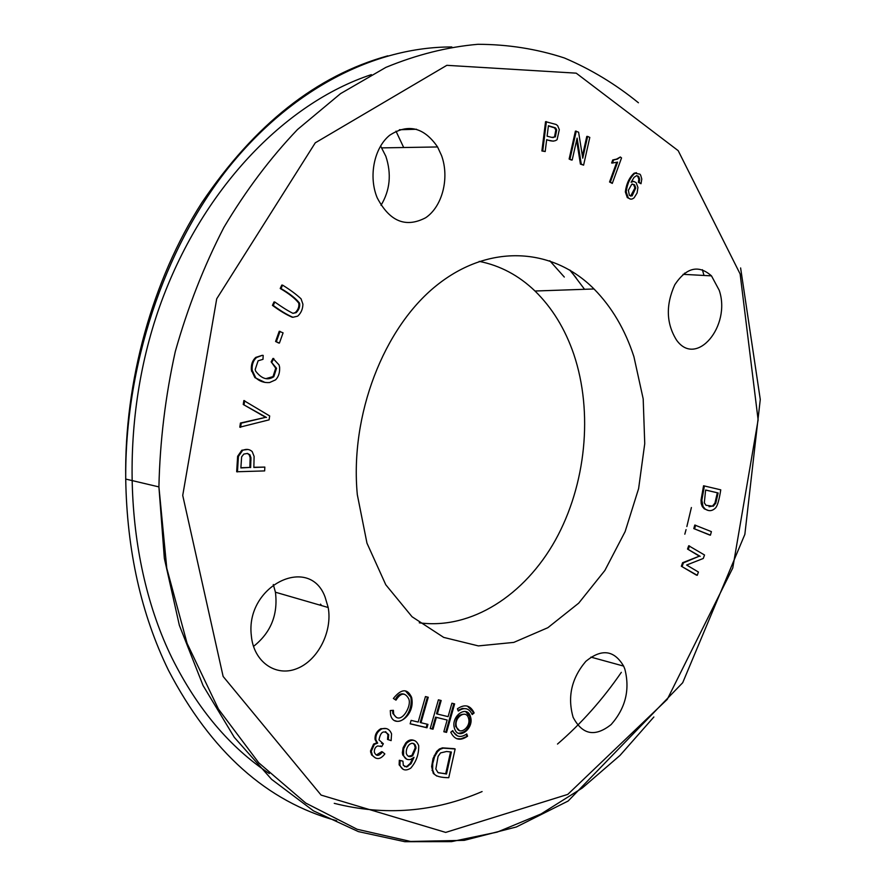 <?xml version="1.0" encoding="UTF-8"?>
<svg xmlns="http://www.w3.org/2000/svg" width="886" height="886" viewBox="0 0 886 886"><rect width="100%" height="100%" fill="white"/><g stroke="black" fill="none" stroke-linecap="round" stroke-linejoin="round"><path stroke-width="1.33" d="M239.796 427.196L240.427 423.032L265.678 417.339L243.251 404.481L243.849 400.55L269.676 415.944L269.089 419.853L239.796 427.196M266.033 378.599L273.01 376.605L275.723 368.188L271.16 361.831L272.999 358.409L279.024 364.888L279.599 367.07C279.954 372.463 278.614 376.727 275.601 379.839L269.588 382.542C264.083 382.94 259.454 381.345 255.689 377.735L252.189 370.237C251.757 364.788 253.208 360.547 256.53 357.512L262.378 355.286L255.733 357.412C252.41 360.447 250.959 364.678 251.391 370.126L252.189 370.237M264.958 382.42L254.891 377.624L251.391 370.126M278.614 342.982L275.59 341.487L279.245 331.264L283.077 332.859L279.422 343.07L278.614 342.982M280.22 288.493L281.781 285.082L282.59 285.137C290.176 289.811 296.323 294.373 301.052 298.815L302.912 304.186C302.779 309.17 301.03 313.157 297.663 316.158L292.945 317.277C287.274 314.873 280.707 310.931 273.242 305.448L272.434 305.371L274.018 301.949L274.826 302.015C281.914 307.099 287.961 310.864 292.967 313.334L295.326 312.581C298.073 309.856 299.235 306.833 298.815 303.51L298.704 303.056C295.16 298.482 288.991 293.62 280.22 288.493L281.017 288.548L282.59 285.137M293.022 317.288L292.147 317.199C286.466 314.796 279.898 310.864 272.434 305.371M541.889 150.952L545.554 121.648L556.109 124.472L557.659 125.712L559.31 129.633L557.095 139.656C554.857 141.527 551.391 141.527 546.673 139.656L545.189 151.55L541.889 150.952L542.741 150.941L546.407 121.615M553.307 141.162L546.651 139.877M696.429 575.125L681.334 566.243L682.608 562.699L699.342 556.164L687.525 549.054L688.71 545.754L704.525 554.99L703.274 558.479L686.606 565.035L698.423 572.024L697.249 575.302L696.429 575.125M709.608 535L693.793 528.588L694.779 525.044L711.403 531.633L710.428 535.155L709.608 535M708.246 510.436L704.259 508.819L702.221 506.415L701.214 503.58L701.025 500.125L703.562 485.772L720.761 489.836C719.266 499.405 717.605 505.352 715.788 507.667C712.488 511.144 708.922 511.576 705.09 508.963L703.052 506.559L701.856 500.269L704.392 485.916M436.798 776.058L433.298 773.434L431.637 766.556L433.044 758.482L436.72 751.394L439.39 749.002L442.435 747.862L454.33 748.692L455.138 748.98L448.759 777.709C440.685 777.598 435.801 776.269 434.096 773.733L432.634 769.834L432.733 763.51L434.605 756.688L437.529 751.682L440.187 749.29L443.233 748.138L455.138 748.98M633.911 356.67C625.084 329.581 611.783 307.01 594.008 288.969C552.986 247.67 489.382 242.997 436.477 285.525C383.638 327.82 349.771 415.246 357.313 494.665L366.97 543.162L385.775 584.76L412.056 616.756L443.698 637.399L478.385 645.905L513.802 642.394L547.858 627.698L578.713 603.144L604.872 570.462L625.128 531.589L638.618 488.585L644.742 443.62L643.192 398.899L633.911 356.67M454.706 728.99C458.583 740.641 474.398 728.27 470.488 716.774C467.354 704.337 450.631 715.999 454.418 728.115L454.706 728.99M395.976 700.15C400.837 692.586 405.101 692.165 408.767 698.91C412.167 706.485 399.763 726.819 393.628 713.773L393.406 710.328L390.294 710.539L390.56 714.803C393.893 729.964 415.833 716.564 411.613 697.393C407.405 688.267 401.325 688.632 393.373 698.467L395.976 700.15M428.248 697.271L425.457 696.562L418.181 722.057L411.115 720.384L410.14 723.818L426.986 727.783L427.949 724.383L420.994 722.732L428.248 697.271M454.64 703.905L451.915 703.218L448.106 716.652L437.319 714.027L441.162 700.516L438.404 699.818L430.231 728.547L433.01 729.2L436.366 717.405L447.153 720.019L443.831 731.747L446.566 732.39L454.64 703.905M624.829 669.052L623.622 666.095C614.142 650.025 601.539 648.441 585.801 661.377C571.514 678.277 567.295 696.928 573.131 717.328C582.401 734.882 595.06 737.285 611.141 724.549C625.571 708.147 630.134 689.651 624.829 669.052M325.096 597.075C309.447 554.071 245.068 585.834 251.347 635.738C253.551 661.72 275.679 677.192 296.755 668.675C317.886 660.591 332.615 631.618 328.197 607.508L325.096 597.075M441.593 155.659L437.573 146.954C423.973 127.241 408.014 123.342 389.685 135.259C374.091 147.84 368.343 176.491 377.181 197.755C389.574 221.478 405.722 228.145 425.623 217.768C442.38 206.582 449.678 178.031 441.593 155.659M719.222 290.276L711.48 275.867C698.578 264.493 686.351 267.45 674.811 284.716C665.641 305.039 666.217 323.501 676.55 340.102C696.363 368.022 731.393 325.926 719.222 290.276M467.575 736.2C460.222 741.272 454.618 739.943 450.775 732.224L452.735 730.607C455.936 737.041 460.598 738.149 466.734 733.929L467.575 736.2L460.93 738.835L456.578 738.669M472.205 714.537C469.093 708.08 464.452 706.928 458.272 711.07L457.42 708.767C464.84 703.805 470.411 705.201 474.143 712.942L472.205 714.537M399.309 760.254L402.931 761.129L403.329 765.349L406.541 766.988L411.026 763.721L414.028 757.331L410.65 759.446C407.183 760.166 404.824 758.804 403.562 755.359L403.628 748.891L406.519 743.276C411.957 738.625 415.999 739.367 418.646 745.503L418.701 745.713C418.89 754.307 416.243 761.794 410.75 768.151C405.688 771.274 402.089 770.288 399.94 765.161L400.107 760.553L399.309 760.254L399.143 764.862L399.94 765.161M404.603 766.611L406.995 766.324L410.229 763.422L412.732 758.427M406.685 759.18L402.765 755.06L402.333 752.723L403.119 747.706L405.722 742.989C408.291 740.065 411.049 739.201 413.995 740.397M403.219 769.402L399.143 764.862M388.312 739.71L388.666 734.704C383.882 729.754 380.659 731.482 378.986 739.899L383.35 743.764L381.711 746.632L377.768 745.934C375.343 746.909 374.202 749.002 374.346 752.214C376.162 756.489 378.887 756.389 382.508 751.948L384.845 753.92C380.493 759.634 376.328 760.055 372.353 755.193L371.289 751.317L374.379 744.362L377.657 743.132L375.874 739.876C375.487 735.147 377.392 731.515 381.6 728.99C386.296 727.461 389.607 729.078 391.557 733.852L391.125 740.63L387.514 739.422L387.935 734.682L385.631 731.637M381.456 743.232L382.486 743.598M380.991 746.211L380.282 745.957M376.406 755.005L381.711 751.649L382.508 751.948M375.52 758.028L371.555 754.894L370.503 751.018L373.593 744.063L376.871 742.845L375.088 739.588C374.689 734.859 376.605 731.227 380.803 728.702L386.396 728.58M641.01 183.734L639.194 182.294L639.681 179.182L638.618 176.358L636.724 175.627L634.11 177.278L631.109 182.272L633.723 181.386L636.159 182.649L637.931 187.444L637.1 192.982L634.166 197.722C631.995 199.649 629.99 199.616 628.152 197.611L626.192 191.885C627.244 183.712 630.156 177.488 634.952 173.224L639.88 174.143L640.656 175.151L641.785 179.05L641.01 183.734L638.352 182.294L638.828 179.182L637.765 176.358L636.624 175.638M631.419 181.619L633.291 181.386M630.655 199.117L627.299 197.6L625.339 191.874C626.391 183.712 629.304 177.488 634.099 173.224L636.48 172.692M612.292 183.402L610.399 181.984L617.62 162.105L612.481 162.98L613.577 159.967L617.431 159.103L620.333 156.999L621.54 157.918L612.292 183.402L609.546 181.984L616.623 162.515M612.968 163.024L611.628 162.991L612.724 159.967L616.578 159.115L620.333 156.999M587.628 136.411L589.799 137.419L583.597 165.15L581.26 164.098L577.107 138.094L572.19 160.023L571.337 160.034L569.133 159.037L575.402 131.117L578.602 132.191L582.755 158.195L587.628 136.411L586.776 136.422L582.401 155.991M583.597 165.15L580.419 164.109L576.609 140.32M237.459 471.928L238.423 456.445L242.631 450.376C246.297 448.748 249.487 449.147 252.2 451.583L254.105 456.401L253.85 467.476L264.836 467.088L264.648 470.909L236.662 471.762L237.636 456.279L241.845 450.221L247.958 449.468M253.861 467.287L264.836 467.088M419.277 622.814C471.43 629.835 524.733 595.17 555.422 540.083C586.011 484.786 593.343 412.322 573.796 354.256C565.124 328.916 552.188 307.83 535 291.018C518.808 275.457 500.202 265.567 479.204 261.359M549.774 260.761L564.304 277.052M253.496 646.415C270.872 632.693 278.182 614.629 275.435 592.225L273.298 584.516M381.013 205.297C390.061 190.302 391.667 173.955 385.842 156.279L380.592 145.946M395.987 131.172L403.695 147.519M321.651 605.614L320.499 604.13M576.088 277.761L569.709 270.008M440.342 700.317L436.521 713.751L437.319 714.027M447.153 720.019L435.558 717.139L432.213 728.923L433.01 729.2M432.213 728.923L430.253 728.469M435.558 717.139L436.366 717.405M453.82 703.705L445.769 732.113L446.566 732.39M445.769 732.113L443.853 731.67M427.13 724.183L426.188 727.506L426.986 727.783M426.188 727.506L410.163 723.729M427.429 697.06L420.197 722.455L420.994 722.732M392.598 710.384L392.841 713.507L396.496 717.505M404.459 694.292C400.893 692.93 397.825 694.735 395.267 699.696M405.566 691.036L410.805 697.127C413.286 709.453 403.617 724.604 395.167 720.717M452.225 731.028L457.519 735.956M466.191 734.35L466.778 735.923M467.332 706.076L474.143 712.942M473.334 712.676L471.928 713.839M466.49 708.8L462.304 708.435L458.018 710.384M446.511 774.021L451.395 752.026L446.577 751.494L440.552 752.912L438.072 756.389L435.846 769.015L437.983 772.57L446.511 774.021L445.713 773.722L450.553 751.937M438.393 772.791L445.713 773.722M408.38 756.267L411.868 755.481L415.246 747.751L414.426 744.683L412.954 743.288M416.043 748.039L415.224 744.971L413.939 743.675L411.879 743.232L409.697 744.207C407.117 746.654 405.998 749.711 406.32 753.366L406.43 753.787C407.693 756.722 409.775 757.386 412.666 755.78L416.043 748.039L415.246 747.751M400.107 760.553L402.931 761.129M383.35 743.764L382.564 743.465M377.657 743.132L376.871 742.845M718.136 492.97L705.621 490.002L704.315 502.816L705.998 505.286L713.252 506.238L715.766 503.248L718.136 492.97L705.61 490.058M709.055 506.737L712.433 506.083L714.947 503.104L717.317 492.837M710.428 535.155L693.793 528.588M694.624 528.754L695.599 525.199M697.249 575.302L681.334 566.243M682.154 566.409L683.427 562.876L682.608 562.699M683.427 562.876L699.342 556.164M700.162 556.33L687.525 549.054M688.344 549.22L689.529 545.92M628.362 190.324L629.414 195.396L632.139 195.884L635.76 187.998L634.597 184.831L631.818 184.166L628.362 190.324M630.566 196.127L634.919 187.987L633.745 184.82L632.394 183.989M639.194 182.294L638.352 182.294M639.681 179.182L638.828 179.182M610.399 181.984L609.546 181.984M612.481 162.98L611.628 162.991M613.577 159.967L612.724 159.967M581.26 164.098L580.419 164.109M572.19 160.023L569.133 159.037M569.986 159.037L576.254 131.106M552.997 137.618L554.525 136.909L555.821 129.965L554.503 127.839L548.39 125.967M555.356 127.817L548.423 125.723L547.105 136.2L551.867 137.419L555.378 136.887L556.674 129.943L555.81 128.248L554.503 127.839M545.189 151.55L542.741 150.941M273.242 305.448L274.826 302.015M292.967 313.334L296.134 312.658C298.881 309.934 300.044 306.91 299.623 303.577L299.512 303.134C295.968 298.549 289.8 293.687 281.017 288.548M279.422 343.07L275.59 341.487M276.388 341.575L280.054 331.353M263.175 355.386L262.987 359.339L258.114 360.79L255.201 369.462L255.545 371.001C261.536 378.876 267.616 380.781 273.807 376.716L276.532 368.288L271.16 361.831M271.958 361.942L273.807 358.509M240.582 427.34L241.225 423.165L240.427 423.032M241.225 423.165L265.678 417.339M266.476 417.472L243.251 404.481M244.049 404.614L244.647 400.671M240.881 467.753L249.863 467.431L250.151 457.564L249.143 454.673L247.227 453.399M250.649 467.598L250.937 457.719L249.941 454.828L247.493 453.433L243.805 454.075L241.623 456.866L240.87 467.941L249.863 467.431M238.423 456.445L237.636 456.279M456.655 727.373C459.557 736.1 471.418 726.874 468.506 718.225C466.147 708.866 453.588 717.649 456.456 726.741L456.655 727.373M459.391 730.529L455.659 726.465C455.315 718.059 458.35 713.994 464.762 714.26M465.626 711.536L469.691 716.508C470.466 726.996 466.723 732.567 458.461 733.243M740.131 273.984L678.189 150.664L576.21 73.161L446.843 65.32L315.272 142.823L216.716 298.792L182.726 495.418L223.128 676.45L321.109 795.096L445.702 832.408L567.771 794.399L667.28 699.353L732.766 568.004L758.117 419.898L740.131 273.984M269.333 773.567C229.795 747.341 197.345 708.822 171.973 657.988C124.439 560.838 118.248 423.94 159.513 306.933C200.978 189.914 284.716 103.241 371.356 74.634M684.535 273.154L684.911 274.427M691.39 507.534L686.86 526.55M686.063 529.584L684.823 534.192M621.341 672.341C602.657 699.541 581.382 723.441 557.493 744.063M482.084 791.563C434.206 812.218 384.923 816.15 334.255 803.336M653.868 716.984L620.023 755.393L582.257 788.031L541.125 813.913L497.267 832.087L451.506 841.634L404.824 841.7L358.376 831.6L313.489 810.867L271.614 779.359L234.303 737.34L203.071 685.554L179.349 625.283L164.342 558.313L158.915 486.901C159.912 441.472 165.372 396.374 175.284 351.587C187.644 307.675 203.846 266.276 223.881 227.425C245.81 190.59 270.363 157.941 297.541 129.489L340.567 93.617L385.864 67.391C416.719 54.666 447.397 46.958 477.897 44.3C507.944 44.378 536.761 48.929 564.338 57.955C590.973 69.285 615.659 84.225 638.418 102.765M451.827 46.969C375.476 46.77 291.704 88.356 227.669 168.705C163.976 249.221 124.815 366.051 125.723 479.071C126.897 550.472 141.151 614.231 168.484 670.337C211.023 751.727 267.085 801.841 336.647 820.702M703.993 275.457L702.376 269.709M570.252 270.33L584.55 289.301M434.096 773.733L433.298 773.434M435.026 755.725L434.229 755.437M437.529 751.682L436.72 751.394M440.187 749.29L439.39 749.002M443.233 748.138L442.435 747.862M415.224 744.971L414.426 744.683M412.666 755.78L411.868 755.481M407.793 766.623L406.995 766.324M411.026 763.721L410.229 763.422M403.562 755.359L402.765 755.06M406.519 743.276L405.722 742.989M388.666 734.704L387.869 734.416M372.353 755.193L371.555 754.894M371.289 751.317L370.503 751.018M374.379 744.362L373.593 744.063M381.6 728.99L380.803 728.702M713.252 506.238L712.433 506.083M715.766 503.248L714.947 503.104M705.09 508.963L704.259 508.819M703.052 506.559L702.221 506.415M702.044 503.724L701.214 503.58M701.856 500.269L701.025 500.125M632.139 195.884L631.297 195.872M635.76 187.998L634.919 187.987M626.192 191.885L625.339 191.874M634.952 173.224L634.099 173.224M617.431 159.103L616.578 159.115M555.378 136.887L554.525 136.909M556.674 129.943L555.821 129.965M292.945 317.277L292.147 317.199M296.134 312.658L295.326 312.581M299.512 303.134L298.704 303.056M255.689 377.735L254.891 377.624M252.377 371.4L251.58 371.289M256.53 357.512L255.733 357.412M273.807 376.716L273.01 376.605M261.891 418.369L261.104 418.236M262.367 415.29L261.569 415.157M250.993 460.089L250.206 459.923M249.941 454.828L249.143 454.673M242.631 450.376L241.845 450.221M387.824 55.818C316.557 75.598 254.559 124.572 201.809 202.739C152.481 280.009 124.14 381.091 125.723 479.071L158.915 486.901L166.778 568.236L187.101 643.391L218.432 709.066L258.756 762.802L305.77 803.081L357.124 829.263L410.617 841.456L464.253 840.349L516.339 826.981L568.136 801.033L682.696 682.729L744.86 534.347L760.277 399.486L740.607 267.949M416.542 129.256L399.365 129.744M683.073 274.328L711.48 275.867M381.822 147.884L437.573 146.954M275.435 592.225L328.197 607.508M590.896 657.113L623.622 666.095M393.628 713.773L392.841 713.507M411.613 697.393L410.805 697.127M535 291.018L594.008 288.969M432.025 770.432L432.822 770.731M415.058 746.222L415.855 746.51M402.532 754.219L403.329 754.518M387.935 734.682L388.732 734.97M370.647 752.48L371.433 752.779M375.088 739.588L375.874 739.876M702.52 506.914L703.34 507.058M633.745 184.82L634.597 184.831M637.765 176.358L638.618 176.358M627.299 197.6L628.152 197.611M554.968 128.271L555.81 128.248M298.815 303.51L299.623 303.577M275.723 368.188L276.532 368.288M250.151 457.564L250.937 457.719M456.456 726.741L455.659 726.465M470.488 716.774L469.691 716.508"/></g></svg>
